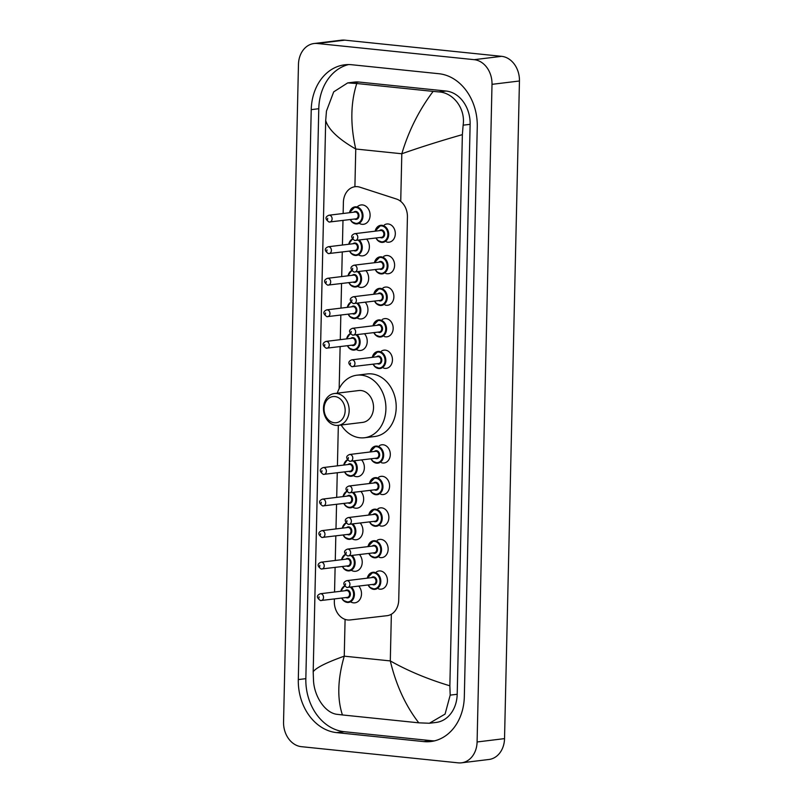 <?xml version="1.0" encoding="UTF-8"?>
<svg xmlns="http://www.w3.org/2000/svg" width="803" height="803" viewBox="0 0 803 803"><rect width="100%" height="100%" fill="white"/><g stroke="black" fill="none" stroke-linecap="round" stroke-linejoin="round"><path stroke-width="1.2" d="M376.537 571.836A9.164 7.307 83.1 0 1 378.996 570.963A9.164 7.307 83.1 0 1 380.311 570.943A9.164 7.307 83.1 0 1 387.427 579.997A9.164 7.307 83.1 0 1 381.214 589.151A9.164 7.307 83.1 0 1 379.899 589.171A9.164 7.307 83.1 0 1 378.614 588.89M377.259 540.289A9.164 7.307 83.1 0 1 379.709 539.415A9.164 7.307 83.1 0 1 381.024 539.405A9.164 7.307 83.1 0 1 388.15 548.449A9.164 7.307 83.1 0 1 381.927 557.613A9.164 7.307 83.1 0 1 380.612 557.623A9.164 7.307 83.1 0 1 379.337 557.352M377.972 508.751A9.164 7.307 83.1 0 1 380.431 507.867A9.164 7.307 83.1 0 1 381.746 507.857A9.164 7.307 83.1 0 1 388.863 516.901A9.164 7.307 83.1 0 1 382.65 526.065A9.164 7.307 83.1 0 1 381.335 526.075A9.164 7.307 83.1 0 1 380.05 525.804M378.685 477.203A9.164 7.307 83.1 0 1 381.144 476.33A9.164 7.307 83.1 0 1 382.459 476.32A9.164 7.307 83.1 0 1 389.575 485.363A9.164 7.307 83.1 0 1 383.362 494.528A9.164 7.307 83.1 0 1 382.047 494.538A9.164 7.307 83.1 0 1 380.763 494.267M379.407 445.665A9.164 7.307 83.1 0 1 381.857 444.782A9.164 7.307 83.1 0 1 383.172 444.772A9.164 7.307 83.1 0 1 390.298 453.815A9.164 7.307 83.1 0 1 384.075 462.98A9.164 7.307 83.1 0 1 382.76 462.99A9.164 7.307 83.1 0 1 381.485 462.719M381.555 351.031A9.164 7.307 83.1 0 1 384.005 350.158A9.164 7.307 83.1 0 1 385.32 350.138A9.164 7.307 83.1 0 1 392.446 359.192A9.164 7.307 83.1 0 1 386.223 368.356A9.164 7.307 83.1 0 1 384.908 368.366A9.164 7.307 83.1 0 1 383.633 368.095M382.268 319.484A9.164 7.307 83.1 0 1 384.727 318.61A9.164 7.307 83.1 0 1 386.042 318.6A9.164 7.307 83.1 0 1 393.159 327.644A9.164 7.307 83.1 0 1 386.936 336.808A9.164 7.307 83.1 0 1 385.621 336.818A9.164 7.307 83.1 0 1 384.346 336.547M382.981 287.946A9.164 7.307 83.1 0 1 385.44 287.072A9.164 7.307 83.1 0 1 386.755 287.052A9.164 7.307 83.1 0 1 393.871 296.106A9.164 7.307 83.1 0 1 387.658 305.26A9.164 7.307 83.1 0 1 386.343 305.281A9.164 7.307 83.1 0 1 385.059 304.999M383.704 256.398A9.164 7.307 83.1 0 1 386.153 255.525A9.164 7.307 83.1 0 1 387.468 255.515A9.164 7.307 83.1 0 1 394.594 264.558A9.164 7.307 83.1 0 1 388.371 273.723A9.164 7.307 83.1 0 1 387.056 273.733A9.164 7.307 83.1 0 1 385.781 273.462M384.416 224.86A9.164 7.307 83.1 0 1 386.875 223.977A9.164 7.307 83.1 0 1 388.19 223.967A9.164 7.307 83.1 0 1 395.307 233.011A9.164 7.307 83.1 0 1 389.084 242.175A9.164 7.307 83.1 0 1 387.769 242.185A9.164 7.307 83.1 0 1 386.494 241.914M358.78 586.12A9.746 7.779 83.1 0 1 361.209 596.328A9.746 7.779 83.1 0 1 354.876 602.822A9.746 7.779 83.1 0 1 353.481 602.832A9.746 7.779 83.1 0 1 351.092 602.12M359.493 554.572A9.746 7.779 83.1 0 1 361.922 564.78A9.746 7.779 83.1 0 1 355.588 571.274A9.746 7.779 83.1 0 1 354.193 571.294A9.746 7.779 83.1 0 1 351.804 570.572M360.216 523.034A9.746 7.779 83.1 0 1 362.635 533.242A9.746 7.779 83.1 0 1 356.311 539.736A9.746 7.779 83.1 0 1 354.906 539.746A9.746 7.779 83.1 0 1 352.517 539.034M360.928 491.486A9.746 7.779 83.1 0 1 363.357 501.694A9.746 7.779 83.1 0 1 357.024 508.189A9.746 7.779 83.1 0 1 355.629 508.199A9.746 7.779 83.1 0 1 353.24 507.486M361.641 459.948A9.746 7.779 83.1 0 1 364.07 470.146A9.746 7.779 83.1 0 1 357.736 476.651A9.746 7.779 83.1 0 1 356.341 476.661A9.746 7.779 83.1 0 1 353.952 475.938M364.512 333.767A9.746 7.779 83.1 0 1 366.931 343.975A9.746 7.779 83.1 0 1 360.607 350.469A9.746 7.779 83.1 0 1 359.202 350.489A9.746 7.779 83.1 0 1 356.813 349.767M365.224 302.229A9.746 7.779 83.1 0 1 367.644 312.437A9.746 7.779 83.1 0 1 361.32 318.932A9.746 7.779 83.1 0 1 359.915 318.942A9.746 7.779 83.1 0 1 357.526 318.229M365.937 270.681A9.746 7.779 83.1 0 1 368.366 280.889A9.746 7.779 83.1 0 1 362.033 287.384A9.746 7.779 83.1 0 1 360.637 287.404A9.746 7.779 83.1 0 1 358.248 286.681M366.66 239.143A9.746 7.779 83.1 0 1 369.079 249.352A9.746 7.779 83.1 0 1 362.755 255.846A9.746 7.779 83.1 0 1 361.35 255.856A9.746 7.779 83.1 0 1 358.961 255.143M357.596 206.532A9.746 7.779 83.1 0 1 361.109 204.946A9.746 7.779 83.1 0 1 362.504 204.926A9.746 7.779 83.1 0 1 370.083 214.552A9.746 7.779 83.1 0 1 363.468 224.298A9.746 7.779 83.1 0 1 362.063 224.308A9.746 7.779 83.1 0 1 359.674 223.595M334.399 598.958L334.339 601.467A17.184 13.711 -96.9 0 0 350.108 619.956L386.976 615.7A17.184 13.711 -96.9 0 0 387.046 615.7A17.184 13.711 -96.9 0 0 398.73 600.052L407.422 217.011A17.184 13.711 -96.9 0 0 396.431 199.014L359.925 187.199A17.184 13.711 -96.9 0 0 357.546 186.687A17.184 13.711 -96.9 0 0 355.077 186.708A17.184 13.711 -96.9 0 0 343.393 202.356L343.142 213.488M342.981 220.434L342.429 245.035M342.269 251.981L341.707 276.573M341.556 283.519L340.994 308.121M340.833 315.067L340.281 339.669M340.121 346.605L339.167 388.602M338.334 425.359L337.421 465.84M337.26 472.786L336.698 497.378M336.547 504.324L335.985 528.926M335.825 535.872L335.273 560.464M335.112 567.41L334.55 592.012M301.376 746.67A22.916 18.278 83.1 0 1 283.549 722.007L298.465 64.381A22.916 18.278 83.1 0 1 314.043 43.523A22.916 18.278 83.1 0 1 317.336 43.492L474.182 59.673A22.916 18.278 83.1 0 1 492.008 84.335L477.092 741.972A22.916 18.278 83.1 0 1 461.514 762.82A22.916 18.278 83.1 0 1 458.222 762.85L301.376 746.67M314.043 43.523L341.486 40.18A22.916 18.278 83.1 0 1 344.778 40.15L501.624 56.33A22.916 18.278 83.1 0 1 519.451 80.993L504.535 738.619A22.916 18.278 83.1 0 1 488.957 759.477L461.514 762.82M438.93 73.725L351.784 64.742A49.264 39.297 -96.9 0 0 344.718 64.802A49.264 39.297 -96.9 0 0 311.233 109.64L298.304 679.579A49.264 39.297 -96.9 0 0 336.628 732.617L423.773 741.601A49.264 39.297 -96.9 0 0 430.84 741.54A49.264 39.297 -96.9 0 0 464.325 696.703L477.263 126.764A49.264 39.297 -96.9 0 0 438.93 73.725M348.522 64.571A49.264 39.297 -96.9 0 0 318.781 108.716L305.843 678.665A49.264 39.297 -96.9 0 0 344.176 731.694L431.321 740.687A49.264 39.297 -96.9 0 0 434.584 740.858M462.367 134.633C439.964 141.047 419.778 147.421 401.811 153.764C408.627 130.879 419.066 110.091 433.128 91.391L438.819 91.913C453.344 92.606 465.66 108.626 463.13 125.178L462.367 134.633L449.861 685.802L450.192 695.127L445.083 714.078L429.394 723.252L436.17 722.429A30.936 24.672 -96.9 0 0 457.198 694.274L470.126 124.324A30.936 24.672 -96.9 0 0 446.056 91.03L358.921 82.036A30.936 24.672 -96.9 0 0 354.484 82.077L347.699 82.9L356.763 83.512C350.57 102.935 350.228 124.766 355.759 149.017C338.454 139.039 328.437 129.544 325.697 120.54L313.19 671.71C316.221 667.654 326.58 662.475 344.246 656.171C337.651 679.027 337.049 698.62 342.429 714.951L337.35 714.359C325.546 713.325 314.545 697.145 313.521 681.034L313.19 671.71M429.394 723.252L418.795 722.83L342.429 714.951M325.697 120.54L326.46 111.085L333.707 91.863L347.699 82.9M433.128 91.391L356.763 83.512M418.795 722.83C405.585 705.777 396.09 685.14 390.298 660.919C407.894 670.866 427.748 679.157 449.861 685.802M334.319 422.749A13.179 10.509 83.1 0 1 324.061 408.566A13.179 10.509 83.1 0 1 334.911 396.552A13.179 10.509 83.1 0 1 345.16 410.734A13.179 10.509 83.1 0 1 334.319 422.749M335.965 425.379A16.04 12.798 83.1 0 1 323.509 409.55A16.04 12.798 83.1 0 1 334.389 393.52A16.04 12.798 83.1 0 1 336.688 393.5A16.04 12.798 83.1 0 1 349.144 409.329A16.04 12.798 83.1 0 1 338.264 425.359A16.04 12.798 83.1 0 1 335.965 425.379M338.264 425.359L362.625 422.398A16.04 12.798 -96.9 0 0 373.505 406.358A16.04 12.798 -96.9 0 0 361.039 390.529A16.04 12.798 -96.9 0 0 358.74 390.549L334.389 393.52M337.27 393.169A31.508 25.134 83.1 0 1 356.873 375.202A31.508 25.134 83.1 0 1 361.39 375.162A31.508 25.134 83.1 0 1 385.872 406.258A31.508 25.134 83.1 0 1 364.492 437.745A31.508 25.134 83.1 0 1 359.975 437.786A31.508 25.134 83.1 0 1 341.155 425.008M356.873 375.202L367.162 373.947A31.508 25.134 83.1 0 1 371.679 373.907A31.508 25.134 83.1 0 1 396.16 405.003A31.508 25.134 83.1 0 1 374.78 436.501L364.492 437.745M400.727 201.382L401.811 153.764L355.759 149.017L354.906 186.738M391.362 614.235L390.298 660.919L344.246 656.171L345.089 619.384M477.092 741.972L504.535 738.619M492.008 84.335L519.451 80.993M474.182 59.673L501.624 56.33M317.336 43.492L344.778 40.15M305.843 678.665L298.304 679.579M344.176 731.694L336.628 732.617M318.781 108.716L311.233 109.64M431.321 740.687L423.773 741.601M446.056 91.03L438.819 91.913M470.126 124.324L463.13 125.178M457.198 694.274L450.192 695.127M358.921 82.036L351.684 82.92M349.466 212.725A8.592 6.856 83.1 0 1 355.077 206.843A8.592 6.856 83.1 0 1 356.311 206.833A8.592 6.856 83.1 0 1 362.986 215.314A8.592 6.856 83.1 0 1 357.154 223.907A8.592 6.856 83.1 0 1 355.92 223.917A8.592 6.856 83.1 0 1 350.289 219.54M350.449 219.53A8.02 6.394 -96.9 0 0 355.588 223.385A8.02 6.394 -96.9 0 0 362.193 216.077A8.02 6.394 -96.9 0 0 355.95 207.445A8.02 6.394 -96.9 0 0 349.616 212.705M353.721 212.203A4.015 3.202 83.1 0 1 355.859 211.43A4.015 3.202 83.1 0 1 358.981 215.746A4.015 3.202 83.1 0 1 355.679 219.4A4.015 3.202 83.1 0 1 354.555 219.028M328.939 215.224C325.004 216.85 325.034 219.129 329.049 222.05L355.839 218.868A3.433 2.74 -96.9 0 0 358.178 215.435A3.433 2.74 -96.9 0 0 355.508 212.042A3.433 2.74 -96.9 0 0 355.006 212.042L328.939 215.224A3.433 2.74 83.1 0 1 329.431 215.214A3.433 2.74 83.1 0 1 332.101 218.607A3.433 2.74 83.1 0 1 329.772 222.05A3.433 2.74 83.1 0 1 329.28 222.05M327.634 219.41L327.654 218.275L327.634 219.41M359.202 240.047A8.592 6.856 83.1 0 1 362.113 249.221A8.592 6.856 83.1 0 1 356.432 255.444A8.592 6.856 83.1 0 1 355.207 255.454A8.592 6.856 83.1 0 1 349.576 251.088M349.737 251.068A8.02 6.394 -96.9 0 0 354.876 254.932A8.02 6.394 -96.9 0 0 361.25 249.482A8.02 6.394 -96.9 0 0 358.158 240.177M352.999 243.751A4.015 3.202 83.1 0 1 355.147 242.978A4.015 3.202 83.1 0 1 358.268 247.294A4.015 3.202 83.1 0 1 354.966 250.948A4.015 3.202 83.1 0 1 353.832 250.566M328.226 246.762C324.282 248.398 324.322 250.666 328.337 253.597L355.127 250.416A3.433 2.74 -96.9 0 0 357.455 246.973A3.433 2.74 -96.9 0 0 354.785 243.58A3.433 2.74 -96.9 0 0 354.294 243.59L328.226 246.762A3.433 2.74 83.1 0 1 328.718 246.762A3.433 2.74 83.1 0 1 331.388 250.155A3.433 2.74 83.1 0 1 329.059 253.587A3.433 2.74 83.1 0 1 328.568 253.597M326.911 250.958L326.941 249.813L326.911 250.958M348.743 244.263A8.592 6.856 83.1 0 1 352.326 239.043L348.643 244.273M352.607 239.404A8.02 6.394 -96.9 0 0 348.904 244.242M358.489 271.595A8.592 6.856 83.1 0 1 361.4 280.759A8.592 6.856 83.1 0 1 355.719 286.992A8.592 6.856 83.1 0 1 354.484 287.002A8.592 6.856 83.1 0 1 348.863 282.636M349.014 282.616A8.02 6.394 -96.9 0 0 354.153 286.47A8.02 6.394 -96.9 0 0 360.537 281.02A8.02 6.394 -96.9 0 0 357.435 271.715M352.286 275.288A4.015 3.202 83.1 0 1 354.424 274.516A4.015 3.202 83.1 0 1 357.546 278.832A4.015 3.202 83.1 0 1 354.243 282.485A4.015 3.202 83.1 0 1 353.119 282.114M327.514 278.31C323.569 279.936 323.609 282.214 327.614 285.135L354.414 281.953A3.433 2.74 -96.9 0 0 356.743 278.521A3.433 2.74 -96.9 0 0 354.073 275.128A3.433 2.74 -96.9 0 0 353.581 275.128L327.514 278.31A3.433 2.74 83.1 0 1 328.005 278.3A3.433 2.74 83.1 0 1 330.675 281.692A3.433 2.74 83.1 0 1 328.337 285.135A3.433 2.74 83.1 0 1 327.845 285.135M326.199 282.495L326.219 281.361L326.199 282.495M348.03 275.81A8.592 6.856 83.1 0 1 351.614 270.591M351.895 270.952A8.02 6.394 -96.9 0 0 348.181 275.79M357.777 303.132A8.592 6.856 83.1 0 1 360.688 312.307A8.592 6.856 83.1 0 1 355.006 318.53A8.592 6.856 83.1 0 1 353.772 318.54M348.301 314.154A8.02 6.394 -96.9 0 0 353.44 318.018A8.02 6.394 -96.9 0 0 359.824 312.568A8.02 6.394 -96.9 0 0 356.723 303.263M351.573 306.836A4.015 3.202 83.1 0 1 353.711 306.063A4.015 3.202 83.1 0 1 356.833 310.38A4.015 3.202 83.1 0 1 353.531 314.033A4.015 3.202 83.1 0 1 352.407 313.652M326.791 309.848C322.856 311.484 322.886 313.762 326.901 316.683L353.691 313.501A3.433 2.74 -96.9 0 0 356.03 310.058A3.433 2.74 -96.9 0 0 353.36 306.676A3.433 2.74 -96.9 0 0 352.868 306.676L326.791 309.848A3.433 2.74 83.1 0 1 327.283 309.848A3.433 2.74 83.1 0 1 329.953 313.24A3.433 2.74 83.1 0 1 327.624 316.673A3.433 2.74 83.1 0 1 327.132 316.683M325.486 314.043L325.506 312.899L325.486 314.043M353.681 318.53A8.592 6.856 83.1 0 1 348.141 314.174M347.318 307.348A8.592 6.856 83.1 0 1 350.901 302.129L347.207 307.368M351.182 302.49A8.02 6.394 -96.9 0 0 347.468 307.328M357.054 334.68A8.592 6.856 83.1 0 1 359.965 343.855A8.592 6.856 83.1 0 1 354.294 350.078A8.592 6.856 83.1 0 1 353.059 350.088A8.592 6.856 83.1 0 1 347.428 345.722M347.589 345.702A8.02 6.394 -96.9 0 0 352.728 349.556A8.02 6.394 -96.9 0 0 359.102 344.116A8.02 6.394 -96.9 0 0 356.01 334.811M350.851 338.374A4.015 3.202 83.1 0 1 352.999 337.601A4.015 3.202 83.1 0 1 356.12 341.917A4.015 3.202 83.1 0 1 352.818 345.571A4.015 3.202 83.1 0 1 351.684 345.2M326.078 341.395C322.144 343.022 322.174 345.3 326.189 348.221L352.979 345.039A3.433 2.74 -96.9 0 0 355.307 341.606A3.433 2.74 -96.9 0 0 352.637 338.214A3.433 2.74 -96.9 0 0 352.146 338.214L326.078 341.395A3.433 2.74 83.1 0 1 326.57 341.395A3.433 2.74 83.1 0 1 329.24 344.778A3.433 2.74 83.1 0 1 326.911 348.221A3.433 2.74 83.1 0 1 326.419 348.221M324.763 345.581L324.793 344.447L324.763 345.581M346.595 338.896A8.592 6.856 83.1 0 1 350.178 333.677M350.459 334.038A8.02 6.394 -96.9 0 0 346.755 338.876M354.193 460.852A8.592 6.856 83.1 0 1 357.104 470.026A8.592 6.856 83.1 0 1 351.423 476.249A8.592 6.856 83.1 0 1 350.188 476.259A8.592 6.856 83.1 0 1 344.567 471.893M344.718 471.873A8.02 6.394 -96.9 0 0 349.867 475.737A8.02 6.394 -96.9 0 0 356.241 470.287A8.02 6.394 -96.9 0 0 353.149 460.982M347.99 464.546A4.015 3.202 83.1 0 1 350.138 463.773A4.015 3.202 83.1 0 1 353.25 468.089A4.015 3.202 83.1 0 1 349.957 471.752A4.015 3.202 83.1 0 1 348.823 471.371M323.218 467.567C319.273 469.203 319.313 471.471 323.328 474.402L350.118 471.22A3.433 2.74 -96.9 0 0 352.447 467.778A3.433 2.74 -96.9 0 0 349.777 464.385A3.433 2.74 -96.9 0 0 349.285 464.395L323.218 467.567A3.433 2.74 83.1 0 1 323.709 467.567A3.433 2.74 83.1 0 1 326.379 470.959A3.433 2.74 83.1 0 1 324.051 474.392A3.433 2.74 83.1 0 1 323.549 474.392M321.903 471.762L321.933 470.618L321.903 471.762M343.734 465.067A8.592 6.856 83.1 0 1 347.318 459.848M347.599 460.209A8.02 6.394 -96.9 0 0 343.895 465.047M353.481 492.4A8.592 6.856 83.1 0 1 356.391 501.564A8.592 6.856 83.1 0 1 350.71 507.797A8.592 6.856 83.1 0 1 349.476 507.807L350.71 507.797M344.005 503.421A8.02 6.394 -96.9 0 0 349.144 507.275A8.02 6.394 -96.9 0 0 355.528 501.825A8.02 6.394 -96.9 0 0 352.427 492.52M347.277 496.093A4.015 3.202 83.1 0 1 349.415 495.321A4.015 3.202 83.1 0 1 352.537 499.637A4.015 3.202 83.1 0 1 349.235 503.29A4.015 3.202 83.1 0 1 348.111 502.919M322.495 499.115C318.56 500.741 318.6 503.019 322.605 505.94L349.395 502.758A3.433 2.74 -96.9 0 0 351.734 499.325A3.433 2.74 -96.9 0 0 349.064 495.933A3.433 2.74 -96.9 0 0 348.572 495.933L322.495 499.115A3.433 2.74 83.1 0 1 322.997 499.105A3.433 2.74 83.1 0 1 325.667 502.497A3.433 2.74 83.1 0 1 323.328 505.94A3.433 2.74 83.1 0 1 322.836 505.94M321.19 503.3L321.21 502.166L321.19 503.3M349.385 507.797A8.592 6.856 83.1 0 1 343.855 503.431M343.022 496.615A8.592 6.856 83.1 0 1 346.605 491.396L342.911 496.625M346.886 491.757A8.02 6.394 -96.9 0 0 343.172 496.595M352.758 523.937A8.592 6.856 83.1 0 1 355.679 533.112A8.592 6.856 83.1 0 1 349.998 539.335A8.592 6.856 83.1 0 1 348.763 539.345M343.293 534.959A8.02 6.394 -96.9 0 0 348.432 538.823A8.02 6.394 -96.9 0 0 354.806 533.373A8.02 6.394 -96.9 0 0 351.714 524.068M346.565 527.641A4.015 3.202 83.1 0 1 348.703 526.868A4.015 3.202 83.1 0 1 351.824 531.184A4.015 3.202 83.1 0 1 348.522 534.838A4.015 3.202 83.1 0 1 347.388 534.457M321.782 530.653C317.847 532.289 317.878 534.567 321.893 537.488L348.683 534.306A3.433 2.74 -96.9 0 0 351.011 530.863A3.433 2.74 -96.9 0 0 348.341 527.471A3.433 2.74 -96.9 0 0 347.85 527.481L321.782 530.653A3.433 2.74 83.1 0 1 322.274 530.653A3.433 2.74 83.1 0 1 324.944 534.045A3.433 2.74 83.1 0 1 322.615 537.478A3.433 2.74 83.1 0 1 322.123 537.488M320.467 534.848L320.497 533.704L320.467 534.848M348.663 539.335A8.592 6.856 83.1 0 1 343.132 534.979M342.299 528.153A8.592 6.856 83.1 0 1 345.892 522.934M346.163 523.295A8.02 6.394 -96.9 0 0 342.459 528.133M352.045 555.485A8.592 6.856 83.1 0 1 354.956 564.65A8.592 6.856 83.1 0 1 349.275 570.883A8.592 6.856 83.1 0 1 348.04 570.893M342.57 566.506A8.02 6.394 -96.9 0 0 347.719 570.361A8.02 6.394 -96.9 0 0 354.093 564.91A8.02 6.394 -96.9 0 0 351.001 555.606M345.842 559.179A4.015 3.202 83.1 0 1 347.99 558.406A4.015 3.202 83.1 0 1 351.102 562.722A4.015 3.202 83.1 0 1 347.809 566.376A4.015 3.202 83.1 0 1 346.675 566.005M321.07 562.2C317.125 563.826 317.165 566.105 321.18 569.026L347.97 565.844A3.433 2.74 -96.9 0 0 350.299 562.411A3.433 2.74 -96.9 0 0 347.629 559.018A3.433 2.74 -96.9 0 0 347.137 559.018L321.07 562.2A3.433 2.74 83.1 0 1 321.561 562.19A3.433 2.74 83.1 0 1 324.231 565.583A3.433 2.74 83.1 0 1 321.903 569.026A3.433 2.74 83.1 0 1 321.401 569.026M319.755 566.386L319.785 565.252L319.755 566.386M347.95 570.883A8.592 6.856 83.1 0 1 342.419 566.527M341.586 559.701A8.592 6.856 83.1 0 1 345.17 554.482M345.451 554.843A8.02 6.394 -96.9 0 0 341.747 559.681M351.333 587.023A8.592 6.856 83.1 0 1 354.243 596.197A8.592 6.856 83.1 0 1 348.562 602.421A8.592 6.856 83.1 0 1 347.328 602.431M341.857 598.044A8.02 6.394 -96.9 0 0 346.996 601.909A8.02 6.394 -96.9 0 0 353.38 596.458A8.02 6.394 -96.9 0 0 350.279 587.154M345.129 590.727A4.015 3.202 83.1 0 1 347.267 589.954A4.015 3.202 83.1 0 1 350.389 594.27A4.015 3.202 83.1 0 1 347.087 597.924A4.015 3.202 83.1 0 1 345.963 597.542M320.347 593.738C316.412 595.374 316.452 597.653 320.457 600.574L347.257 597.392A3.433 2.74 -96.9 0 0 349.586 593.949A3.433 2.74 -96.9 0 0 346.916 590.566A3.433 2.74 -96.9 0 0 346.424 590.566L320.347 593.738A3.433 2.74 83.1 0 1 320.849 593.738A3.433 2.74 83.1 0 1 323.519 597.131A3.433 2.74 83.1 0 1 321.18 600.564A3.433 2.74 83.1 0 1 320.688 600.574M319.042 597.934L319.062 596.79L319.042 597.934M347.237 602.421A8.592 6.856 83.1 0 1 341.707 598.064M340.873 591.239A8.592 6.856 83.1 0 1 344.457 586.029M344.738 586.381A8.02 6.394 -96.9 0 0 341.024 591.219M375.152 231.184A8.592 6.856 83.1 0 1 380.763 225.302A8.592 6.856 83.1 0 1 381.997 225.292A8.592 6.856 83.1 0 1 388.672 233.773A8.592 6.856 83.1 0 1 382.84 242.365A8.592 6.856 83.1 0 1 381.616 242.376A8.592 6.856 83.1 0 1 375.985 237.999M376.145 237.989A8.02 6.394 -96.9 0 0 381.284 241.844A8.02 6.394 -96.9 0 0 387.879 234.536A8.02 6.394 -96.9 0 0 381.646 225.904A8.02 6.394 -96.9 0 0 375.312 231.164M379.407 230.662A4.015 3.202 83.1 0 1 381.555 229.889A4.015 3.202 83.1 0 1 384.677 234.205A4.015 3.202 83.1 0 1 381.375 237.859A4.015 3.202 83.1 0 1 380.241 237.487M354.635 233.683C350.69 235.309 350.73 237.588 354.745 240.509L381.535 237.327A3.433 2.74 -96.9 0 0 383.864 233.894A3.433 2.74 -96.9 0 0 381.194 230.501A3.433 2.74 -96.9 0 0 380.702 230.501L354.635 233.683A3.433 2.74 83.1 0 1 355.127 233.673A3.433 2.74 83.1 0 1 357.797 237.066A3.433 2.74 83.1 0 1 355.468 240.509A3.433 2.74 83.1 0 1 354.976 240.509M353.35 236.734L353.32 237.869L353.35 236.734M374.439 262.722A8.592 6.856 83.1 0 1 380.05 256.85A8.592 6.856 83.1 0 1 381.284 256.83A8.592 6.856 83.1 0 1 387.959 265.311A8.592 6.856 83.1 0 1 382.128 273.903A8.592 6.856 83.1 0 1 380.893 273.913A8.592 6.856 83.1 0 1 375.272 269.547M375.423 269.527A8.02 6.394 -96.9 0 0 380.562 273.391A8.02 6.394 -96.9 0 0 387.166 266.084A8.02 6.394 -96.9 0 0 380.923 257.442A8.02 6.394 -96.9 0 0 374.589 262.701M378.695 262.2A4.015 3.202 83.1 0 1 380.833 261.427A4.015 3.202 83.1 0 1 383.954 265.753A4.015 3.202 83.1 0 1 380.652 269.406A4.015 3.202 83.1 0 1 379.528 269.025M353.922 265.221C349.978 266.857 350.018 269.125 354.023 272.056L380.823 268.875A3.433 2.74 -96.9 0 0 383.151 265.432A3.433 2.74 -96.9 0 0 380.481 262.039A3.433 2.74 -96.9 0 0 379.99 262.049L353.922 265.221A3.433 2.74 83.1 0 1 354.414 265.221A3.433 2.74 83.1 0 1 357.084 268.614A3.433 2.74 83.1 0 1 354.745 272.046A3.433 2.74 83.1 0 1 354.253 272.056M352.627 268.272L352.607 269.417L352.627 268.272M373.726 294.269A8.592 6.856 83.1 0 1 379.337 288.387A8.592 6.856 83.1 0 1 380.572 288.377A8.592 6.856 83.1 0 1 387.247 296.859A8.592 6.856 83.1 0 1 381.415 305.451A8.592 6.856 83.1 0 1 380.18 305.461A8.592 6.856 83.1 0 1 374.549 301.095M374.71 301.075A8.02 6.394 -96.9 0 0 379.849 304.929A8.02 6.394 -96.9 0 0 386.454 297.622A8.02 6.394 -96.9 0 0 380.21 288.99A8.02 6.394 -96.9 0 0 373.877 294.249M377.982 293.747A4.015 3.202 83.1 0 1 380.12 292.975A4.015 3.202 83.1 0 1 383.242 297.291A4.015 3.202 83.1 0 1 379.939 300.944A4.015 3.202 83.1 0 1 378.815 300.573M353.2 296.769C349.265 298.395 349.295 300.673 353.31 303.594L380.1 300.412A3.433 2.74 -96.9 0 0 382.439 296.98A3.433 2.74 -96.9 0 0 379.769 293.587A3.433 2.74 -96.9 0 0 379.267 293.587L353.2 296.769A3.433 2.74 83.1 0 1 353.691 296.759A3.433 2.74 83.1 0 1 356.361 300.151A3.433 2.74 83.1 0 1 354.033 303.594A3.433 2.74 83.1 0 1 353.541 303.594M351.915 299.82L351.895 300.954L351.915 299.82M379.367 336.989A8.592 6.856 83.1 0 1 373.837 332.633M373.004 325.807A8.592 6.856 83.1 0 1 378.614 319.935A8.592 6.856 83.1 0 1 379.849 319.925A8.592 6.856 83.1 0 1 386.524 328.407A8.592 6.856 83.1 0 1 380.692 336.989A8.592 6.856 83.1 0 1 379.468 336.999M373.997 332.613A8.02 6.394 -96.9 0 0 379.136 336.477A8.02 6.394 -96.9 0 0 385.731 329.17A8.02 6.394 -96.9 0 0 379.498 320.527A8.02 6.394 -96.9 0 0 373.164 325.787M377.259 325.295A4.015 3.202 83.1 0 1 379.407 324.522A4.015 3.202 83.1 0 1 382.529 328.839A4.015 3.202 83.1 0 1 379.227 332.492A4.015 3.202 83.1 0 1 378.093 332.111M352.487 328.307C348.542 329.943 348.582 332.221 352.597 335.142L379.387 331.96A3.433 2.74 -96.9 0 0 381.716 328.517A3.433 2.74 -96.9 0 0 379.046 325.125A3.433 2.74 -96.9 0 0 378.554 325.135L352.487 328.307A3.433 2.74 83.1 0 1 352.979 328.307A3.433 2.74 83.1 0 1 355.649 331.699A3.433 2.74 83.1 0 1 353.32 335.132A3.433 2.74 83.1 0 1 352.828 335.142M351.202 331.358L351.172 332.502L351.202 331.358M372.291 357.355A8.592 6.856 83.1 0 1 377.902 351.473A8.592 6.856 83.1 0 1 379.136 351.463A8.592 6.856 83.1 0 1 385.811 359.945A8.592 6.856 83.1 0 1 379.98 368.537A8.592 6.856 83.1 0 1 378.745 368.547A8.592 6.856 83.1 0 1 373.124 364.181M373.275 364.16A8.02 6.394 -96.9 0 0 378.414 368.015A8.02 6.394 -96.9 0 0 385.018 360.708A8.02 6.394 -96.9 0 0 378.775 352.075A8.02 6.394 -96.9 0 0 372.441 357.335M376.547 356.833A4.015 3.202 83.1 0 1 378.685 356.06A4.015 3.202 83.1 0 1 381.806 360.376A4.015 3.202 83.1 0 1 378.504 364.03A4.015 3.202 83.1 0 1 377.38 363.659M351.774 359.854C347.829 361.48 347.87 363.759 351.875 366.68L378.675 363.498A3.433 2.74 -96.9 0 0 381.003 360.065A3.433 2.74 -96.9 0 0 378.333 356.673A3.433 2.74 -96.9 0 0 377.842 356.673L351.774 359.854A3.433 2.74 83.1 0 1 352.266 359.844A3.433 2.74 83.1 0 1 354.936 363.237A3.433 2.74 83.1 0 1 352.597 366.68A3.433 2.74 83.1 0 1 352.105 366.68M350.479 362.906L350.459 364.04L350.479 362.906M376.507 463.17A8.592 6.856 83.1 0 1 370.976 458.804M370.143 451.979A8.592 6.856 83.1 0 1 375.754 446.107A8.592 6.856 83.1 0 1 376.988 446.097A8.592 6.856 83.1 0 1 383.663 454.578A8.592 6.856 83.1 0 1 377.832 463.17A8.592 6.856 83.1 0 1 376.597 463.18M371.127 458.784A8.02 6.394 -96.9 0 0 376.266 462.648A8.02 6.394 -96.9 0 0 382.87 455.341A8.02 6.394 -96.9 0 0 376.637 446.709A8.02 6.394 -96.9 0 0 370.303 451.969M374.399 451.467A4.015 3.202 83.1 0 1 376.537 450.694A4.015 3.202 83.1 0 1 379.658 455.01A4.015 3.202 83.1 0 1 376.356 458.664A4.015 3.202 83.1 0 1 375.232 458.292M349.626 454.488C345.681 456.114 345.722 458.393 349.737 461.313L376.527 458.132A3.433 2.74 -96.9 0 0 378.855 454.699A3.433 2.74 -96.9 0 0 376.185 451.306A3.433 2.74 -96.9 0 0 375.694 451.306L349.626 454.488A3.433 2.74 83.1 0 1 350.118 454.478A3.433 2.74 83.1 0 1 352.788 457.871A3.433 2.74 83.1 0 1 350.459 461.303A3.433 2.74 83.1 0 1 349.957 461.313M348.341 457.539L348.311 458.674L348.341 457.539M375.794 494.708A8.592 6.856 83.1 0 1 370.263 490.352M369.43 483.526A8.592 6.856 83.1 0 1 375.041 477.644A8.592 6.856 83.1 0 1 376.276 477.634A8.592 6.856 83.1 0 1 382.951 486.116A8.592 6.856 83.1 0 1 377.119 494.708A8.592 6.856 83.1 0 1 375.884 494.718M370.414 490.332A8.02 6.394 -96.9 0 0 375.553 494.196A8.02 6.394 -96.9 0 0 382.158 486.879A8.02 6.394 -96.9 0 0 375.914 478.247A8.02 6.394 -96.9 0 0 369.581 483.506M373.686 483.004A4.015 3.202 83.1 0 1 375.824 482.232A4.015 3.202 83.1 0 1 378.946 486.548A4.015 3.202 83.1 0 1 375.643 490.201A4.015 3.202 83.1 0 1 374.519 489.83M348.904 486.026C344.969 487.662 345.009 489.93 349.014 492.861L375.804 489.679A3.433 2.74 -96.9 0 0 378.143 486.237A3.433 2.74 -96.9 0 0 375.473 482.844A3.433 2.74 -96.9 0 0 374.981 482.854L348.904 486.026A3.433 2.74 83.1 0 1 349.405 486.026A3.433 2.74 83.1 0 1 352.075 489.418A3.433 2.74 83.1 0 1 349.737 492.851A3.433 2.74 83.1 0 1 349.245 492.851M347.619 489.077L347.599 490.221L347.619 489.077M375.071 526.256A8.592 6.856 83.1 0 1 369.541 521.89M368.707 515.074A8.592 6.856 83.1 0 1 374.318 509.192A8.592 6.856 83.1 0 1 375.553 509.182A8.592 6.856 83.1 0 1 382.228 517.664A8.592 6.856 83.1 0 1 376.406 526.256A8.592 6.856 83.1 0 1 375.172 526.266M369.701 521.88A8.02 6.394 -96.9 0 0 374.84 525.734A8.02 6.394 -96.9 0 0 381.445 518.427A8.02 6.394 -96.9 0 0 375.202 509.795A8.02 6.394 -96.9 0 0 368.868 515.054M372.973 514.552A4.015 3.202 83.1 0 1 375.111 513.779A4.015 3.202 83.1 0 1 378.233 518.096A4.015 3.202 83.1 0 1 374.931 521.749A4.015 3.202 83.1 0 1 373.796 521.378M348.191 517.574C344.256 519.2 344.286 521.478 348.301 524.399L375.091 521.217A3.433 2.74 -96.9 0 0 377.42 517.784A3.433 2.74 -96.9 0 0 374.75 514.392A3.433 2.74 -96.9 0 0 374.258 514.392L348.191 517.574A3.433 2.74 83.1 0 1 348.683 517.564A3.433 2.74 83.1 0 1 351.353 520.956A3.433 2.74 83.1 0 1 349.024 524.399A3.433 2.74 83.1 0 1 348.532 524.399M346.906 520.625L346.876 521.759L346.906 520.625M374.359 557.794A8.592 6.856 83.1 0 1 368.828 553.438M367.995 546.612A8.592 6.856 83.1 0 1 373.606 540.74A8.592 6.856 83.1 0 1 374.84 540.73A8.592 6.856 83.1 0 1 381.515 549.202A8.592 6.856 83.1 0 1 375.684 557.794A8.592 6.856 83.1 0 1 374.449 557.804M368.978 553.418A8.02 6.394 -96.9 0 0 374.128 557.282A8.02 6.394 -96.9 0 0 380.722 549.975A8.02 6.394 -96.9 0 0 374.489 541.332A8.02 6.394 -96.9 0 0 368.155 546.592M372.251 546.09A4.015 3.202 83.1 0 1 374.399 545.317A4.015 3.202 83.1 0 1 377.51 549.643A4.015 3.202 83.1 0 1 374.218 553.297A4.015 3.202 83.1 0 1 373.084 552.916M347.478 549.111C343.533 550.748 343.574 553.016 347.589 555.947L374.379 552.765A3.433 2.74 -96.9 0 0 376.707 549.322A3.433 2.74 -96.9 0 0 374.037 545.93A3.433 2.74 -96.9 0 0 373.546 545.94L347.478 549.111A3.433 2.74 83.1 0 1 347.97 549.111A3.433 2.74 83.1 0 1 350.64 552.504A3.433 2.74 83.1 0 1 348.311 555.937A3.433 2.74 83.1 0 1 347.809 555.947M346.193 552.163L346.163 553.307L346.193 552.163M373.646 589.342A8.592 6.856 83.1 0 1 368.115 584.985M367.282 578.16A8.592 6.856 83.1 0 1 372.893 572.278A8.592 6.856 83.1 0 1 374.128 572.268A8.592 6.856 83.1 0 1 380.803 580.75A8.592 6.856 83.1 0 1 374.971 589.342A8.592 6.856 83.1 0 1 373.736 589.352M368.266 584.965A8.02 6.394 -96.9 0 0 373.405 588.82A8.02 6.394 -96.9 0 0 380.01 581.513A8.02 6.394 -96.9 0 0 373.766 572.88A8.02 6.394 -96.9 0 0 367.433 578.14M371.538 577.638A4.015 3.202 83.1 0 1 373.676 576.865A4.015 3.202 83.1 0 1 376.798 581.181A4.015 3.202 83.1 0 1 373.495 584.835A4.015 3.202 83.1 0 1 372.371 584.464M346.755 580.659C342.821 582.285 342.861 584.564 346.866 587.485L373.656 584.303A3.433 2.74 -96.9 0 0 375.995 580.87A3.433 2.74 -96.9 0 0 373.325 577.477A3.433 2.74 -96.9 0 0 372.833 577.477L346.755 580.659A3.433 2.74 83.1 0 1 347.257 580.649A3.433 2.74 83.1 0 1 349.927 584.042A3.433 2.74 83.1 0 1 347.589 587.485A3.433 2.74 83.1 0 1 347.097 587.485M345.471 583.711L345.451 584.845L345.471 583.711M357.154 223.907L351.844 221.899L350.188 219.56M355.077 206.843L349.355 212.735M356.432 255.444L351.132 253.437L349.466 251.098M355.719 286.992L350.409 284.985L348.753 282.646M351.604 270.581L347.92 275.82M355.006 318.53L349.696 316.523L348.04 314.184M354.294 350.078L348.984 348.07L347.318 345.732M350.178 333.667L346.494 338.906M351.423 476.249L346.123 474.242L344.457 471.903M347.308 459.838L343.624 465.078M343.744 503.451L345.4 505.79L349.435 507.807M349.998 539.335L344.688 537.327L343.032 534.989M345.882 522.924L342.198 528.163M349.275 570.883L343.975 568.875L342.309 566.537M345.16 554.471L341.476 559.711M348.562 602.421L343.252 600.423L341.596 598.074M344.447 586.009L340.763 591.259M380.763 225.302L375.051 231.194M375.874 238.019L377.54 240.358L382.84 242.365M380.05 256.85L374.328 262.732M375.162 269.557L376.818 271.896L382.128 273.903M379.337 288.387L373.616 294.279M374.449 301.105L376.105 303.444L381.415 305.451M378.614 319.935L372.903 325.827M373.726 332.643L375.392 334.981L380.692 336.989M377.902 351.473L372.18 357.365M373.014 364.191L374.67 366.529L379.98 368.537M375.754 446.107L370.032 451.999M370.866 458.824L372.532 461.163L377.832 463.17M375.041 477.644L369.32 483.536M370.153 490.362L371.809 492.701L377.119 494.708M374.318 509.192L368.607 515.084M369.44 521.91L371.096 524.249L376.406 526.256M373.606 540.74L367.884 546.622M368.718 553.448L370.384 555.786L375.684 557.794M372.893 572.278L367.172 578.17M368.005 584.996L369.661 587.334L374.971 589.342"/></g></svg>
